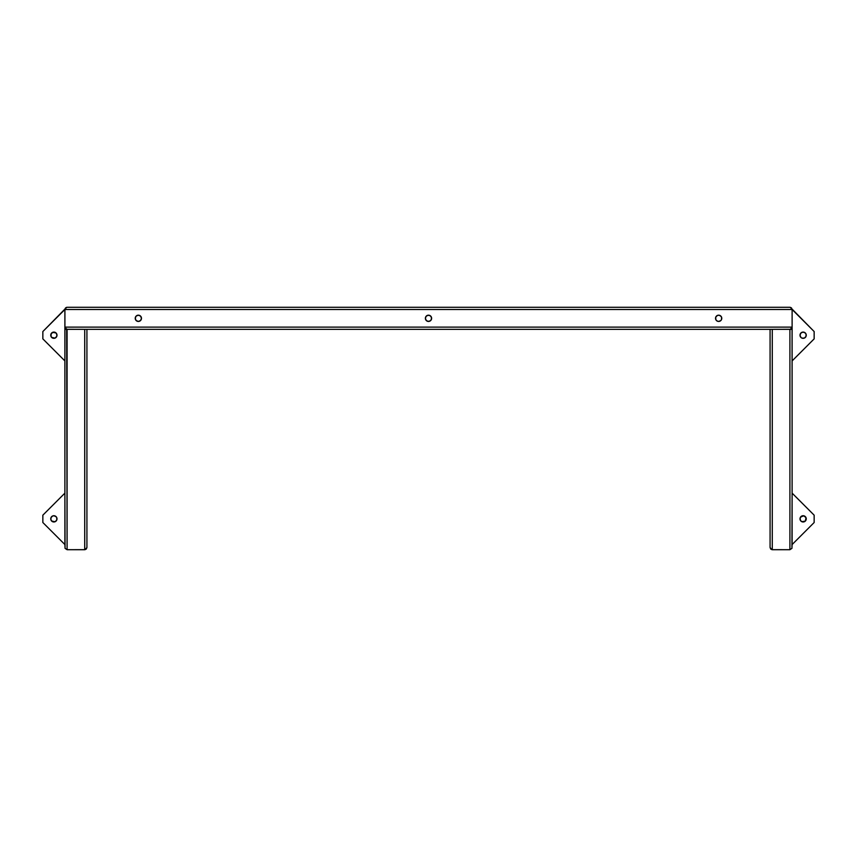 <?xml version="1.0" encoding="UTF-8"?>
<svg xmlns="http://www.w3.org/2000/svg" width="857" height="857" viewBox="0 0 857 857"><rect width="100%" height="100%" fill="white"/><g stroke="black" fill="none" stroke-linecap="round" stroke-linejoin="round"><path stroke-width="1.29" d="M431.103 320.036A3.117 3.117 0 0 0 431.617 318.322A3.117 3.117 0 0 1 428.5 321.439A3.117 3.117 0 0 1 425.383 318.311A3.117 3.117 0 0 0 425.897 320.036M425.908 320.057A3.117 3.117 0 0 0 431.092 320.057L431.564 317.701L430.235 315.719L427.889 315.247L425.908 316.576L425.436 318.922L426.765 320.914L429.111 321.375L431.092 320.047M136.134 320.518L138.341 321.439L140.548 320.518L141.469 318.311L140.548 316.104L138.341 315.194L136.134 316.104L135.224 318.311L136.134 320.518A3.117 3.117 0 0 0 141.469 318.322A3.117 3.117 0 0 1 138.341 321.439A3.117 3.117 0 0 1 135.224 318.311A3.117 3.117 0 0 0 136.124 320.518M720.876 320.518A3.117 3.117 0 0 0 721.251 320.057L721.776 318.311A3.117 3.117 0 0 1 718.659 321.439A3.117 3.117 0 0 1 715.531 318.311A3.117 3.117 0 0 0 720.855 320.529L721.251 320.047A3.117 3.117 0 0 0 721.776 318.322L721.251 316.576L719.269 315.247L717.459 315.43L715.766 317.122L715.766 319.511L716.923 320.914L718.659 321.439L720.866 320.518M789.908 307.299L67.092 307.299L65.528 307.942L64.886 309.495L792.114 309.495L791.472 307.942L789.908 307.299L67.092 307.299M791.472 307.942L790.336 307.342L792.114 309.495L792.114 327.128L791.472 328.692L789.908 329.334L789.908 549.701L771.846 549.658L770.079 547.505L770.079 329.334L84.725 329.334L86.921 329.334L86.921 547.505L85.154 549.658L67.092 549.701L67.092 329.334L64.886 329.334L84.725 329.334L84.725 549.701L67.092 549.701L65.057 548.341L64.886 493.139L42.85 515.175L42.85 522.524L64.886 544.559L64.886 309.495L42.85 331.541L42.85 338.879L64.886 360.915L64.928 309.066L42.85 331.541L42.85 338.879L64.886 360.915L64.886 493.139L42.85 515.175L42.85 522.524L64.886 544.559L65.057 548.341L67.092 549.701L66.664 329.292L84.725 329.334L84.725 549.701L86.278 549.058L86.921 547.505L86.921 329.334L84.725 329.334L772.275 329.334L770.079 329.334L770.079 547.505L770.722 549.058L772.275 549.701L772.275 329.334L790.336 329.292L792.114 327.128L64.886 327.128L65.528 328.692L67.092 329.334L64.928 327.556L64.886 309.495L792.114 309.495L792.114 327.128L64.886 327.128L64.886 309.495L66.664 307.342M141.405 318.922L141.469 318.311A3.117 3.117 0 0 0 138.341 315.194A3.117 3.117 0 0 0 135.224 318.311A3.117 3.117 0 0 1 135.46 317.133L135.46 319.511M140.944 316.587A3.117 3.117 0 0 1 141.469 318.301L141.405 317.701M715.595 317.701L715.595 318.922M721.54 319.511L721.54 317.122A3.117 3.117 0 0 1 721.776 318.301A3.117 3.117 0 0 0 718.659 315.194A3.117 3.117 0 0 0 715.531 318.311A3.117 3.117 0 0 1 716.056 316.587M720.855 316.094A3.117 3.117 0 0 0 716.452 316.094M140.548 316.094A3.117 3.117 0 0 0 136.145 316.094M425.897 316.587A3.117 3.117 0 0 0 425.383 318.301A3.117 3.117 0 0 1 428.5 315.194A3.117 3.117 0 0 1 431.617 318.311A3.117 3.117 0 0 0 431.103 316.587M430.696 316.094A3.117 3.117 0 0 0 426.304 316.094M792.072 327.556L792.114 544.559L814.15 522.524L814.15 515.175L792.114 493.139L791.943 548.341L789.908 549.701L772.275 549.701L772.275 329.334L792.114 329.334L789.908 329.334L789.908 549.701L791.943 548.341L792.114 544.559L814.15 522.524L814.15 515.175L792.114 493.139L792.114 360.915L814.15 338.879L814.15 331.541L792.072 309.066M791.472 328.692L790.754 329.163M792.114 327.128L792.114 360.915L814.15 338.879L814.15 331.541L792.114 309.495M67.092 329.334L65.528 328.692L64.886 327.128L65.528 328.692M64.886 309.495L64.886 327.128L64.886 309.495L66.246 307.459M65.528 307.942L64.928 309.066M66.664 329.292L65.871 328.959L66.664 329.292M801.938 332.323L803.127 332.088A3.117 3.117 0 0 1 806.255 335.205A3.117 3.117 0 0 1 803.127 338.333A3.117 3.117 0 0 0 804.327 338.097L803.127 338.333A3.117 3.117 0 0 1 800.01 335.205A3.117 3.117 0 0 1 803.127 332.088A3.117 3.117 0 0 0 800.92 337.412L800.01 335.205L800.92 332.998L803.127 332.088L804.862 332.612L806.019 334.016L806.019 336.405L804.327 338.097L801.938 338.097A3.117 3.117 0 0 0 803.127 338.333L801.938 338.097A3.117 3.117 0 0 1 800.92 337.422M803.127 332.088L805.334 332.998A3.117 3.117 0 0 0 803.138 332.088M806.019 336.405L805.73 336.94A3.117 3.117 0 0 0 805.73 333.48L806.019 334.016M805.344 337.412A3.117 3.117 0 0 0 805.73 336.94L804.862 337.808M800.534 336.94L800.245 336.405M800.245 334.016L801.402 332.612M804.327 338.097A3.117 3.117 0 0 0 805.334 337.422M56.755 336.405L55.062 338.097L52.673 338.097L50.981 336.405L51.27 333.48L53.873 332.088L56.08 332.998L56.991 335.205L56.08 337.412A3.117 3.117 0 0 0 53.873 332.088A3.117 3.117 0 0 1 56.991 335.205A3.117 3.117 0 0 1 53.873 338.333A3.117 3.117 0 0 0 56.08 337.422M55.062 338.097L51.666 337.412M50.981 334.016L51.27 333.48A3.117 3.117 0 0 0 51.27 336.94L50.981 336.405M51.656 332.998A3.117 3.117 0 0 0 51.27 333.469L52.138 332.612M51.666 337.422A3.117 3.117 0 0 0 53.862 338.333A3.117 3.117 0 0 1 50.745 335.205A3.117 3.117 0 0 1 53.873 332.088A3.117 3.117 0 0 0 52.673 332.323L56.08 332.998M56.466 333.48L56.755 334.016M52.673 332.323A3.117 3.117 0 0 0 51.666 332.998M56.755 517.66L56.755 520.049L55.062 521.742L52.673 521.742L50.981 520.049L50.981 517.66L52.673 515.968L54.473 515.785L56.466 517.114A3.117 3.117 0 0 0 53.873 515.732A3.117 3.117 0 0 1 56.991 518.849A3.117 3.117 0 0 1 53.873 521.977A3.117 3.117 0 0 0 56.926 518.249M56.926 518.239A3.117 3.117 0 0 0 56.466 517.125M55.062 521.742L51.666 521.056A3.117 3.117 0 0 0 53.862 521.977A3.117 3.117 0 0 1 50.745 518.849A3.117 3.117 0 0 1 53.873 515.732L56.08 516.642M50.809 518.249A3.117 3.117 0 0 0 51.27 520.585L50.981 520.049M50.981 517.66L52.138 516.257M52.673 515.968L53.873 515.732A3.117 3.117 0 0 0 51.666 516.642M56.755 520.049L55.598 521.452M51.27 517.125A3.117 3.117 0 0 0 50.809 518.239M801.938 515.968L803.127 515.732A3.117 3.117 0 0 1 806.255 518.849A3.117 3.117 0 0 1 803.127 521.977A3.117 3.117 0 0 0 804.327 521.742L803.127 521.977A3.117 3.117 0 0 1 800.01 518.849A3.117 3.117 0 0 1 803.127 515.732A3.117 3.117 0 0 0 800.534 517.114L803.737 515.785L806.019 517.66L805.334 521.056L801.938 521.742A3.117 3.117 0 0 0 803.127 521.977L800.92 521.056A3.117 3.117 0 0 0 801.938 521.731L800.534 520.585A3.117 3.117 0 0 0 800.92 521.056M800.534 517.125A3.117 3.117 0 0 0 800.074 518.239L801.402 516.257M800.074 518.249A3.117 3.117 0 0 0 800.534 520.585L800.074 518.239M803.127 515.732L805.334 516.642A3.117 3.117 0 0 0 803.138 515.732M805.344 516.642A3.117 3.117 0 0 1 805.73 517.114L806.019 517.66M806.019 520.049L804.862 521.452M800.534 520.585L800.245 520.049M800.245 517.66L800.534 517.114M804.327 521.731A3.117 3.117 0 0 0 805.334 521.056M805.344 521.056A3.117 3.117 0 0 0 806.191 518.249M806.191 518.239A3.117 3.117 0 0 0 805.73 517.125"/></g></svg>
